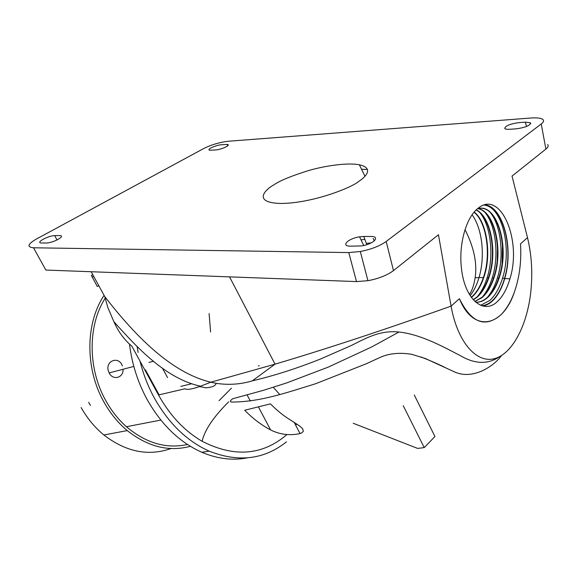 <?xml version="1.0" encoding="UTF-8"?>
<svg xmlns="http://www.w3.org/2000/svg" width="577" height="577" viewBox="0 0 577 577"><rect width="100%" height="100%" fill="white"/><g stroke="black" fill="none" stroke-linecap="round" stroke-linejoin="round"><path stroke-width="0.87" d="M270.606 429.93C279.845 434.575 289.654 435.794 300.04 433.579L301.879 432.786L303.343 431.307L302.665 428.761L299.557 425.92L291.234 420.525C283.963 416.132 277.039 410.579 270.476 403.864L244.698 410.254C252.82 418.563 261.46 425.119 270.606 429.93L258.431 406.9M185.037 388.761L158.502 394.985C170.035 415.635 184.575 431.062 202.116 441.261C234.248 457.684 262.513 455.455 286.906 434.589M296.044 424.924L296.78 423.987M499.61 356.651C488.041 364.599 474.929 364.246 460.28 355.598C444.701 347.614 421.535 334.408 398.959 332.027L371.783 346.914L328.19 367.145L286.783 382.89L263.48 390.304L232.74 398.736C229.848 400.864 229.596 401.974 231.976 402.054C260.552 401.938 286.358 392.713 315.669 383.719L366.381 363.734L379.45 357.697C388.559 353.441 399.291 352.309 411.653 354.292L425.263 358.49L454.402 371.855C472.577 380.322 493.84 366.395 501.442 355.612M420.842 356.925C431.517 361.101 440.309 364.989 447.218 368.588M91.18 271.738L104.733 296.556L107.892 307.62L113.842 321.613C118.191 331.537 124.192 339.716 131.837 346.164L158.502 394.978L185.008 388.775C187.121 390.023 192.292 389.165 200.515 386.208L210.8 382.212L275.034 364.152L210.8 382.212L216.195 383.33C228.643 385.198 240.696 384.369 252.351 380.842C274.176 375.714 296.989 368.4 320.776 358.908L351.891 345.248C365.717 338.273 380.229 329.965 398.959 332.027M180.803 386.381L190.994 383.943M279.701 394.524L273.332 387.297M259.21 365.703L258.28 365.969M500.757 314.934C506.267 309.51 510.789 301.966 514.309 292.294C519.524 277.407 521.594 261.266 520.512 243.876L527.486 237.623L520.512 243.876C521.594 261.266 519.524 277.407 514.309 292.294C502.697 327.173 473.306 333.347 459.4 298.677C471.315 322.795 485.098 328.212 500.757 314.934M348.796 252.575L360.315 251.507C371.184 249.365 379.81 246.018 386.179 241.474L393.478 270.599L438.455 234.738L451.077 306.142C383.777 330.015 325.096 349.352 275.034 364.152C325.096 349.352 383.777 330.015 451.077 306.142L459.4 298.677L451.077 306.142C457.345 341.541 476.148 363.582 494.439 358.663C512.859 353.824 527.775 323.856 530.977 290.087C532.694 271.688 531.525 254.205 527.486 237.623L512.03 176.079L545.9 149.075L541.219 123.99C543.469 122.252 544.068 120.809 543.029 119.663C541.313 118.112 537.266 117.564 530.876 118.011L228.355 141.257C219.772 142.245 211.651 144.625 203.991 148.383L36.135 239.188C27.631 244.215 26.758 247.079 33.516 247.785L45.857 270.05L356.485 281.583L348.796 252.575L33.516 247.785M195.459 387.831L199.447 386.576L206.018 387.809C212.055 387.347 215.445 385.854 216.195 383.33M403.208 405.638L424.232 447.601L417.64 448.416L353.232 423.266M424.232 447.601L434.943 436.515L414.272 395M274.039 184.734C279.968 180.615 291.544 175.87 308.782 170.504C326.135 165.462 348.587 162.505 359.37 164.806C373.701 167.878 366.554 176.418 358.685 181.452C351.992 187.431 312.885 203.27 280.869 203.457C253.036 202.823 264.107 190.15 274.039 184.734M386.179 241.474L541.219 123.99M525.272 122.151L519.011 122.612C510.118 123.867 505.358 125.815 504.731 128.447C505.365 129.176 507.104 129.45 509.931 129.277L516.227 128.83C525.697 127.467 530.451 125.454 530.487 122.807L525.272 122.151L526.577 126.478M215.517 149.97L209.913 150.215C205.737 149.746 215.986 144.993 221.626 144.726L227.237 144.445C231.615 144.856 221.272 149.717 215.517 149.97M41.811 242.996L46.549 243.018C54.029 242.722 66.636 235.337 59.366 235.589L54.707 235.596C47.487 235.842 34.699 243.141 41.811 242.996M363.806 236.462L359.565 236.83C347.931 238.496 340.307 246.35 350.556 246.177L361.548 245.91C373.687 244.23 381.051 236.159 370.571 236.476L363.806 236.462L366.806 244.67M547.638 144.502C548.691 145.743 548.114 147.272 545.9 149.075M366.345 243.393L371.336 242.838M393.478 270.599C387.217 275.287 378.7 278.648 367.924 280.696L356.485 281.583M137.138 346.561L138.127 352.446M129.536 344.404C131.967 364.073 137.853 382.479 147.178 399.63C161.488 424.86 179.692 442.4 201.799 452.253C217.262 458.809 232.358 460.691 247.086 457.9M140.023 361.152C143.276 374.206 148.058 386.511 154.355 398.051C168.744 423.504 187.027 441.203 209.213 451.149C238.424 462.675 264.179 459.58 286.473 441.852M162.404 368.119L167.525 377.553M105.108 298.323C87.69 325.529 87.668 368.883 105.966 400.957C111.592 410.99 118.408 419.58 126.421 426.72C145.995 443.201 166.335 449.115 187.453 444.47M104.084 295.366C85.353 323.235 84.92 368.753 104.091 402.292C110.395 413.514 118.112 422.948 127.25 430.593C147.827 446.807 168.866 452.051 190.374 446.309M81.126 407.542C87.3 418.433 94.88 427.579 103.867 434.986C125.995 451.957 148.376 456.472 171.016 448.545M88.627 402.27L90.466 405.407M98.883 285.846L97.246 286.466L91.397 275.409L92.868 274.832M209.105 313.571L210.591 331.991M364.888 239.405L360.993 239.844M361.548 169.277L367.412 169.443M144.827 369.944L145.404 369.792L144.827 369.944M104.733 296.556C133.979 334.191 170.121 372.425 210.8 382.212M373.146 238.467L374.336 240.89M477.893 208.463C466.187 217.363 458.607 244.093 461.412 267.865C464.435 299.369 483.807 315.561 497.792 301.136C503.043 296.037 507.089 288.572 509.931 278.756C522.235 240.364 500.497 188.903 477.893 208.463M482.74 306.019C486.173 305.493 489.44 303.783 492.542 300.891C497.807 295.806 501.867 288.377 504.709 278.59C513.905 248.831 503.505 207.201 485.207 204.799M483.173 278.215L483.201 277.616M484.175 205.059C502.805 206.068 513.869 248.124 504.579 278.287C501.752 288.053 497.713 295.467 492.462 300.538C489.072 303.697 485.495 305.428 481.73 305.723M484.06 205.095C502.149 206.415 512.225 248.651 502.531 278.222C499.365 288.204 495.138 295.604 489.851 300.415L480.648 305.327M502.495 245.131L502.055 263.184M499.632 275.777L498.954 278.107M490.544 212.855C501.052 225.758 504.449 256.433 497.36 278.064C494.85 286.091 491.532 292.51 487.414 297.328M487.276 297.494L486.13 298.742M497.518 248.362L497.244 259.838M494.489 275.626L493.811 277.948M485.459 213.064C495.939 225.996 499.3 256.426 492.224 277.898C489.736 285.817 486.461 292.164 482.386 296.953M482.12 297.263L481.081 298.396M489.383 275.474L488.705 277.789M480.41 213.281C490.854 226.242 494.186 256.426 487.132 277.739C484.666 285.536 481.42 291.818 477.395 296.578M477.006 297.032L476.068 298.049M484.312 275.323L483.634 277.631M472.087 214.824C482.365 228.636 485.336 256.592 479.018 277.487C476.862 284.822 473.905 290.88 470.161 295.655M487.24 297.487C483.757 300.646 479.949 302.247 475.801 302.298C480.093 302.37 484.031 300.768 487.63 297.508C492.794 292.835 496.876 285.593 499.862 275.784L499.48 275.77C496.487 285.579 492.412 292.82 487.24 297.487M477.857 208.658C493.97 211.319 502.755 248.867 494.316 275.618C491.323 285.391 487.24 292.604 482.055 297.256L474.849 301.439M476.112 210.042C490.176 216.599 496.941 251.053 489.195 275.467C486.195 285.204 482.098 292.395 476.898 297.025L473.176 299.701M474.056 212.249C486.108 221.568 491.215 253.065 484.103 275.316C481.103 285.024 476.999 292.186 471.784 296.802L471.243 297.263M480.49 208.275C497.937 207.352 508.467 247.223 499.48 275.77M478.052 208.607C494.265 211.023 503.18 248.745 494.698 275.626C491.705 285.406 487.623 292.626 482.437 297.278L474.95 301.54M476.249 209.905C490.464 216.216 497.367 250.894 489.57 275.481C486.577 285.218 482.48 292.409 477.28 297.047L473.313 299.852M474.222 212.062C486.418 221.207 491.64 252.921 484.485 275.33C481.485 285.038 477.381 292.2 472.166 296.816L471.395 297.465M477.554 208.737C496.422 202.462 509.65 245.03 499.862 275.784M469.433 294.472C472.058 290.7 473.969 285.096 475.159 277.667C477.294 263.126 473.912 247.115 465.012 229.639M250.36 401.073L247.086 394.892M122.382 365.969C118.949 355.504 104.762 360.813 108.498 371.336L109.154 372.922C112.854 380.813 123.694 377.841 123.031 369.273M93.777 276.491L92.147 277.126M159.086 394.848L145.404 369.792M300.04 433.579L294.14 422.299M202.116 441.261C204.626 430.11 213.468 416.976 228.629 401.859M219.044 400.698L231.413 388.206M229.545 276.873L275.034 364.152L252.351 380.842M364.952 176.273L359.37 164.806M530.487 122.807L530.681 123.824M54.707 235.596L56.993 239.989M201.799 452.253L209.213 451.149M126.421 426.72L160.846 420.078M103.867 434.986L127.25 430.593M109.154 372.922L133.828 366.424M148.924 362.45L153.612 361.216M200.515 386.208C166.277 378.757 138.249 348.984 113.842 321.613M504.709 278.59L509.931 278.756M360.315 251.507L367.924 280.696M359.565 236.83L363.726 245.499M227.237 144.452L227.655 145.851M502.531 278.222L504.579 278.287M497.36 278.064L498.752 278.107M492.224 277.898L493.587 277.941M487.132 277.739L488.467 277.782M479.018 277.487L483.375 277.624M494.698 275.626L494.316 275.618M489.57 275.481L489.195 275.467M484.485 275.33L484.103 275.316M475.159 277.667L478.932 277.782"/></g></svg>

